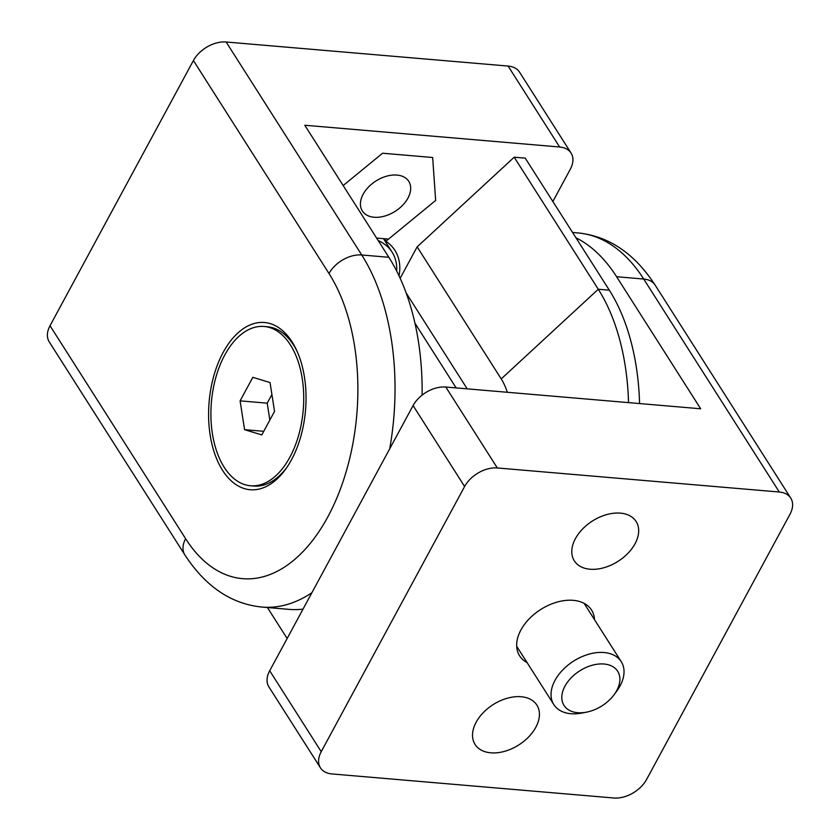 <?xml version="1.0" encoding="UTF-8"?>
<svg xmlns="http://www.w3.org/2000/svg" width="840" height="840" viewBox="0 0 840 840"><rect width="100%" height="100%" fill="white"/><g stroke="black" fill="none" stroke-linecap="round" stroke-linejoin="round"><path stroke-width="1.26" d="M614.114 694.691L616.77 691.089A39.963 26.061 147.5 0 0 621.243 661.668A39.963 26.061 147.5 0 0 604.075 652.533A39.963 26.061 147.5 0 0 562.737 669.932A39.963 26.061 147.5 0 0 553.823 704.592A39.963 26.061 147.5 0 0 570.99 713.727A39.963 26.061 147.5 0 0 582.372 712.981L586.761 712.11A31.794 20.727 147.5 0 0 614.114 694.691A31.794 20.727 147.5 0 0 604.023 664.01A31.794 20.727 147.5 0 0 564.974 686.144A31.794 20.727 147.5 0 0 577.7 712.698A31.794 20.727 147.5 0 0 586.761 712.11M527.09 662.602A42.63 27.794 -32.5 0 1 519.645 655.872A42.63 27.794 -32.5 0 1 529.148 618.901A42.63 27.794 -32.5 0 1 573.248 600.337A42.63 27.794 -32.5 0 1 591.559 610.082A42.63 27.794 -32.5 0 1 594.51 619.678M590.069 569.236A36.635 23.887 -32.5 0 1 574.329 560.857A36.635 23.887 -32.5 0 1 582.498 529.095A36.635 23.887 -32.5 0 1 620.403 513.135A36.635 23.887 -32.5 0 1 636.132 521.514A36.635 23.887 -32.5 0 1 627.963 553.276A36.635 23.887 -32.5 0 1 590.069 569.236M490.802 752.819A36.635 23.887 -32.5 0 1 475.072 744.45A36.635 23.887 -32.5 0 1 483.242 712.677A36.635 23.887 -32.5 0 1 521.136 696.727A36.635 23.887 -32.5 0 1 536.875 705.096A36.635 23.887 -32.5 0 1 528.707 736.869A36.635 23.887 -32.5 0 1 490.802 752.819M575.946 237.773A199.815 115.195 -85.1 0 1 616.602 276.728L700.675 408.776L445.798 387.03A26.639 17.378 -32.5 0 0 413.081 405.573L269.703 670.75A26.639 17.378 -32.5 0 0 268.916 686.921L320.45 767.844A26.639 17.378 147.5 0 0 331.894 773.934L613.872 798A26.639 17.378 147.5 0 0 646.59 779.457L789.978 514.269A26.639 17.378 147.5 0 0 790.755 498.11A26.639 17.378 147.5 0 0 779.31 492.019L497.332 467.964A26.639 17.378 147.5 0 0 464.615 486.507L321.227 751.685A26.639 17.378 147.5 0 0 320.45 767.844M406.13 292.929L467.208 388.857M456.151 387.912L414.939 323.169M267.425 607.53L287.144 638.495M364.476 213.465A27.531 17.955 -32.5 0 1 362.334 210.945A27.531 17.955 -32.5 0 1 373.832 182.427A27.531 17.955 -32.5 0 1 406.644 178.857A27.531 17.955 -32.5 0 1 408.786 181.367A27.531 17.955 -32.5 0 1 397.288 209.885A27.531 17.955 -32.5 0 1 364.476 213.465M376.604 238.077L388.542 239.096L435.656 200.434L432.663 157.5L382.568 153.227L343.171 185.556L382.568 153.227L432.663 157.5L435.656 200.434L385.906 241.259A69.941 45.602 -32.5 0 1 394.926 250.394A69.941 45.602 -32.5 0 1 399.053 275.898M396.701 271.11A66.602 43.438 147.5 0 0 392.112 252.178A66.602 43.438 147.5 0 0 378.189 240.555M264.117 326.477A79.926 46.074 -85.1 0 0 215.943 377.097A79.926 46.074 -85.1 0 0 224.228 467.313A79.926 46.074 -85.1 0 0 250.52 485.762A79.926 46.074 -85.1 0 0 298.694 435.141A79.926 46.074 -85.1 0 0 290.409 344.925A79.926 46.074 -85.1 0 0 264.117 326.477L267.372 326.76A79.926 46.074 94.9 0 1 293.664 345.198A79.926 46.074 94.9 0 1 297.077 351.278M274.533 411.38L261.797 434.931L244.577 429.671L240.103 400.858L252.84 377.307L270.05 382.568L274.533 411.38M287.217 466.904A79.926 46.074 94.9 0 1 253.775 486.034L250.52 485.762M263.76 431.308L244.577 429.671M240.103 400.858L267.215 403.169L269.84 420.053M267.215 403.169L271.908 394.495M291.491 459.784A83.927 48.384 94.9 0 1 286.272 468.279A83.927 48.384 94.9 0 1 220.259 466.431A83.927 48.384 94.9 0 1 223.146 352.443A83.927 48.384 94.9 0 1 296.383 349.755A83.927 48.384 94.9 0 1 291.491 459.784M385.906 241.259L384.3 238.728M422.121 395.126A199.815 115.195 94.9 0 0 388.846 257.292L304.773 125.244L559.639 147A26.639 17.378 147.5 0 1 571.085 153.079L519.551 72.156A26.639 17.378 -32.5 0 0 508.106 66.066L559.639 147M571.085 153.079A26.639 17.378 147.5 0 1 570.297 169.25L552.856 201.506M400.155 278.281L417.144 246.866L514.196 157.206L525.242 158.141L609.315 290.189A182.238 105.052 94.9 0 1 639.576 403.568M50.022 325.731L185.63 538.713A26.639 17.378 147.5 0 0 184.842 554.873L49.245 341.891A26.639 17.378 -32.5 0 1 50.022 325.731L193.41 60.543A26.639 17.378 -32.5 0 1 226.128 42L508.106 66.066M303.03 609.115A199.815 115.195 94.9 0 1 289.128 609.378L262.017 607.068A199.815 115.195 -85.1 0 0 311.913 592.694M507.308 392.28A59.945 34.555 -85.1 0 0 501.218 378.913L417.144 246.866M628.53 402.623A182.238 105.052 -85.1 0 0 598.269 289.244L514.196 157.206M616.602 276.728L643.713 279.038A26.639 17.378 -32.5 0 1 655.158 285.127L790.755 498.11M572.575 232.47L577.983 232.932A199.815 115.195 94.9 0 1 643.713 279.038L779.31 492.019M497.332 467.964L445.798 387.03M413.081 405.573L464.615 486.507M321.227 751.685L269.703 670.75M193.41 60.543L329.007 273.525A26.639 17.378 147.5 0 1 361.725 254.982L226.128 42M388.846 257.292L361.725 254.982A199.815 115.195 -85.1 0 1 389.718 448.791M185.63 538.713A173.177 99.834 -85.1 0 0 327.831 516.863A173.177 99.834 -85.1 0 0 329.007 273.525M609.315 290.189L598.269 289.244L501.218 378.913M584.115 603.351L621.243 661.668M516.694 646.286L553.823 704.592M577.983 232.932C608.853 236.093 634.578 253.502 655.158 285.127M392.112 252.178L383.502 238.665M184.842 554.873C205.517 586.572 231.242 603.971 262.017 607.068"/></g></svg>
